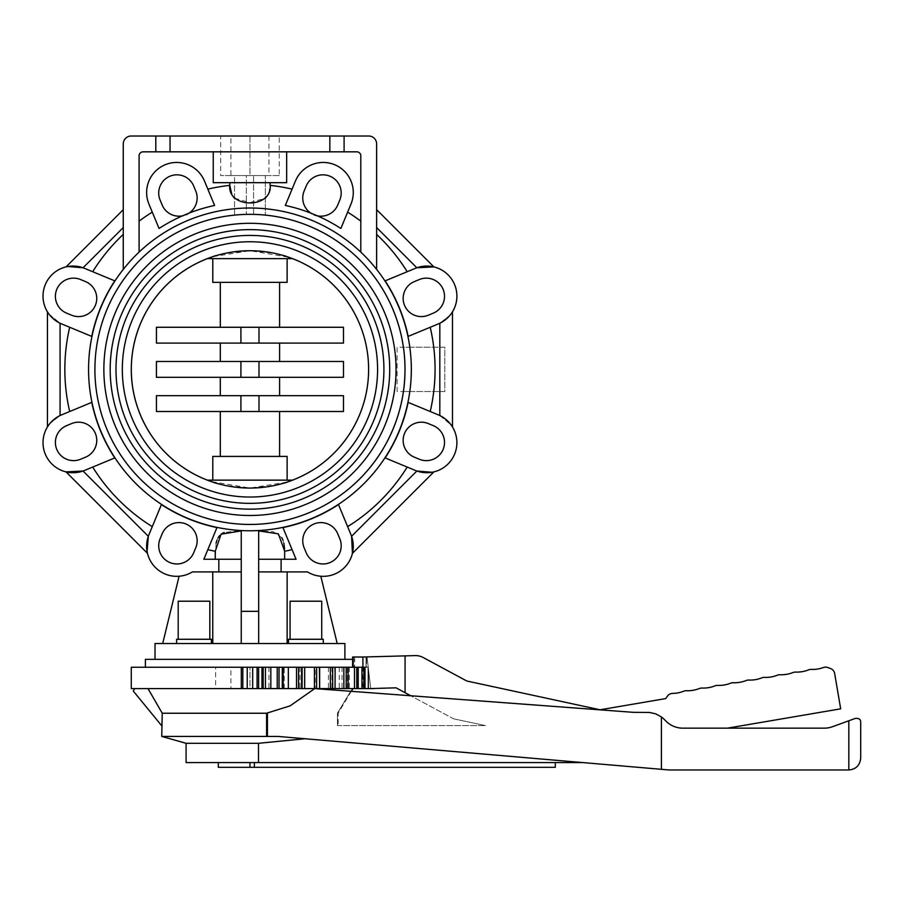 <?xml version="1.0" encoding="UTF-8"?>
<svg xmlns="http://www.w3.org/2000/svg" width="906" height="906" viewBox="0 0 906 906"><rect width="100%" height="100%" fill="white"/><g stroke="black" fill="none" stroke-linecap="round" stroke-linejoin="round"><path stroke-width="0.68" stroke-dasharray="4.53 3.4" d="M216.081 543.102L215.254 559.262L203.805 559.262A30.068 30.068 0 0 0 204.462 557.779L216.964 527.586A161.596 161.596 0 0 1 161.415 504.574L148.912 534.767A30.068 30.068 0 0 0 148.335 536.284A30.068 30.068 0 0 1 148.912 534.767A30.068 30.068 0 0 0 192.366 571.924L241.245 571.924L192.366 571.924L241.245 571.924L241.245 559.262L215.254 559.262L241.245 559.262L241.245 530.542A161.381 161.381 0 0 1 88.562 369.388A161.381 161.381 0 0 0 258.663 530.542L258.663 530.542A161.381 161.381 0 0 0 411.335 369.388A161.381 161.381 0 0 1 241.245 530.542L224.11 532.479M430.214 411.517L408.153 402.377A161.596 161.596 0 0 1 385.141 457.926L415.322 470.429A30.068 30.068 0 0 0 454.608 454.166A30.068 30.068 0 0 0 438.334 414.88L430.214 411.517A185.118 185.118 0 0 0 430.214 327.27L408.153 336.409A161.596 161.596 0 0 0 385.141 280.86L415.322 268.357A30.068 30.068 0 0 1 416.851 267.768A30.068 30.068 0 0 0 415.322 268.357A30.068 30.068 0 0 1 454.608 284.62A30.068 30.068 0 0 1 438.334 323.906A30.068 30.068 0 0 0 439.818 323.238A30.068 30.068 0 0 1 438.334 323.906L430.214 327.27M347.632 526.646L338.493 504.574A161.596 161.596 0 0 1 282.944 527.586L295.447 557.779A30.068 30.068 0 0 0 296.103 559.262L281.098 559.262L281.098 571.924L307.53 571.924A30.068 30.068 0 0 0 350.996 534.767A30.068 30.068 0 0 1 351.573 536.284A30.068 30.068 0 0 0 350.996 534.767L347.632 526.646A185.118 185.118 0 0 0 407.202 467.066L415.322 470.429L407.202 467.066M281.098 559.262L258.663 559.262L258.663 571.924L307.53 571.924L258.663 571.924L258.663 559.262L296.103 559.262A30.068 30.068 0 0 1 295.447 557.779A30.068 30.068 0 0 0 296.103 559.262L284.654 559.262L284.597 548.911M283.827 543.102L282.989 540.236M281.834 537.711L273.216 531.686L258.663 530.905L258.663 559.262L258.663 530.905M279.252 175.571L220.656 175.571L220.656 136.013L279.252 136.013L279.252 175.571L220.656 175.571M69.694 411.517L91.755 402.377A161.596 161.596 0 0 0 114.768 457.926L84.586 470.429A30.068 30.068 0 0 1 83.058 471.018A30.068 30.068 0 0 0 84.586 470.429L92.695 467.066L84.586 470.429A30.068 30.068 0 0 1 45.3 454.166A30.068 30.068 0 0 1 61.574 414.88L69.694 411.517L61.574 414.88A30.068 30.068 0 0 0 60.079 415.548A30.068 30.068 0 0 1 61.574 414.88L69.694 411.517A185.118 185.118 0 0 1 69.694 327.27L61.574 323.906A30.068 30.068 0 0 1 60.079 323.238A30.068 30.068 0 0 0 61.574 323.906L69.694 327.27M221.619 533.804L219.592 535.593M218.097 537.688L216.919 540.236M409.818 391.539A161.381 161.381 0 0 1 238.856 530.395A161.381 161.381 0 0 1 88.562 369.388A161.381 161.381 0 0 1 238.856 208.391A161.381 161.381 0 0 1 409.818 391.539L444.812 391.539L444.812 347.236L397.1 347.236L397.1 391.539L403.408 391.539A155.062 155.062 0 0 0 403.419 347.236A155.039 155.039 0 0 1 238.844 524.042A155.039 155.039 0 0 1 94.915 369.388A155.062 155.062 0 0 0 238.844 524.053A155.062 155.062 0 0 0 403.419 391.539L409.818 391.539M155.017 643.52L344.892 643.52M344.892 659.342L155.017 659.342L344.892 659.342M352.615 659.342L354.506 659.342L354.506 667.246L145.402 667.246L354.506 667.246M317.077 639.285L290.067 639.285L317.077 639.285M321.721 639.285L321.721 601.21L290.067 601.21L294.71 601.21L290.067 601.21L290.067 639.285M323.295 643.52L323.295 639.285L288.493 639.285L293.589 639.285L288.493 639.285L288.493 643.52M182.819 639.285L209.83 639.285L182.819 639.285M209.83 639.285L209.83 601.21L178.188 601.21L205.198 601.21L178.188 601.21L178.188 639.285M211.415 643.52L211.415 639.285L176.613 639.285L206.319 639.285L176.613 639.285L176.613 643.52M131.279 369.388A118.663 118.663 0 0 0 249.954 488.062A118.663 118.663 0 0 0 368.617 369.388A118.663 118.663 0 0 0 249.954 250.724A118.663 118.663 0 0 0 131.279 369.388M286.817 482.185L249.954 488.062L211.189 481.55C213.465 483.77 226.387 485.944 249.954 488.062C273.51 485.944 286.432 483.77 288.72 481.55M249.954 503.351A133.963 133.963 0 0 0 383.918 369.388A133.963 133.963 0 0 0 249.954 235.424A133.963 133.963 0 0 0 115.991 369.388A133.963 133.963 0 0 0 249.954 503.351M249.954 497.032A127.633 127.633 0 0 1 122.321 369.388A127.633 127.633 0 0 1 249.954 241.755A127.633 127.633 0 0 1 377.587 369.388A127.633 127.633 0 0 1 249.954 497.032M249.954 515.491A146.093 146.093 0 0 0 396.047 369.388A146.093 146.093 0 0 0 249.954 223.295A146.093 146.093 0 0 0 103.862 369.388A146.093 146.093 0 0 0 249.954 515.491M249.954 509.161A139.762 139.762 0 0 1 110.192 369.388A139.762 139.762 0 0 1 249.954 229.626A139.762 139.762 0 0 1 389.716 369.388A139.762 139.762 0 0 1 249.954 509.161M211.189 258.629L288.72 258.629M213.08 256.602L249.954 250.724L288.72 257.236C286.432 255.016 273.51 252.842 249.954 250.724C226.387 252.842 213.465 255.016 211.189 257.236M351.268 691.323L338.165 713.237L338.165 725.593L337.462 725.593L337.462 713.237L350.69 691.278L314.824 688.605L352.898 688.605L314.824 688.605L350.69 691.278L337.462 713.237L338.165 713.237L337.462 713.237L337.462 725.593L338.165 725.593M305.05 738.741L278.346 736.453L265.956 736.453L278.346 736.453L582.864 762.58L305.05 738.741L258.504 743.305L186.092 743.305M582.864 762.58L258.504 762.58L258.504 743.305M258.504 762.58L186.092 762.58M254.359 762.58L218.312 762.58L254.359 762.58L254.359 767.325L555.321 767.325L555.321 762.58L254.359 762.58L254.359 767.325L254.359 762.58L555.321 762.58M161.744 725.797L162.231 713.237L148.006 688.605L314.699 688.605L134.62 688.605L133.318 691.097M162.231 713.237L266.591 713.237L290.101 705.865L314.699 688.605M373.804 688.571L368.617 688.571L368.617 670.519L368.244 667.246L366.545 667.246L366.545 657.02L354.676 657.02L366.545 657.02L366.545 667.246L368.244 667.246L367.043 657.02L368.3 667.824L368.3 688.571L368.3 667.824L370.735 688.571L373.952 688.571L370.735 688.571L373.804 688.481L370.735 688.571L367.043 657.02L368.561 669.953L368.561 688.571L352.615 688.571L362.898 688.571L362.898 667.246L352.615 667.246L362.91 667.246L362.91 688.571L396.047 687.824L410.769 695.763L633.441 712.343L647.348 712.343A23.737 23.737 0 0 1 664.132 719.296L666.046 721.21A23.737 23.737 0 0 0 682.83 728.164L727.45 728.164L840.677 708.832L834.641 673.441A6.331 6.331 0 0 0 830.598 668.571L827.756 667.518A6.331 6.331 0 0 0 823.384 667.518A31.642 31.642 0 0 1 811.21 669.421A6.331 6.331 0 0 0 808.605 669.862A31.642 31.642 0 0 1 795.615 672.082A6.331 6.331 0 0 0 793.01 672.524A31.642 31.642 0 0 1 780.021 674.744A6.331 6.331 0 0 0 777.416 675.185A31.642 31.642 0 0 1 764.415 677.405A6.331 6.331 0 0 0 761.821 677.847A31.642 31.642 0 0 1 748.82 680.066A6.331 6.331 0 0 0 746.227 680.508A31.642 31.642 0 0 1 733.226 682.728A6.331 6.331 0 0 0 730.621 683.181A31.642 31.642 0 0 1 717.62 685.4A6.331 6.331 0 0 0 715.015 685.842A31.642 31.642 0 0 1 702.014 688.062A6.331 6.331 0 0 0 699.409 688.503A31.642 31.642 0 0 1 686.408 690.723A6.331 6.331 0 0 0 683.815 691.165A31.642 31.642 0 0 1 672.558 693.418A6.331 6.331 0 0 0 667.495 696.08L665.729 698.583L600.066 709.783L466.794 681.006L423.136 657.496A15.821 15.821 0 0 0 415.163 655.604L405.073 655.899L405.073 692.694L405.073 655.899L366.013 657.02L366.013 667.246L368.006 667.246L368.006 688.571L370.735 688.571L368.617 670.519L368.3 688.571L370.735 688.571L368.549 669.942L368.549 688.571L373.804 688.481L371.12 688.571M365.005 688.571L352.615 688.571L368.006 688.571L368.006 667.246L366.013 667.246L366.013 657.02L353.567 657.02L367.043 657.02L352.615 657.02L352.615 667.246L366.013 667.246L352.615 667.246M362.91 657.02L362.91 667.246L365.005 667.246L131.279 667.246M134.62 688.605L148.006 688.605M161.744 736.419L266.591 736.419L266.591 713.237M218.312 767.325L254.359 767.325M453.555 718.809L485.446 725.593L453.555 718.809L410.769 695.763L453.555 718.809M353.567 657.02L352.615 657.02L353.567 657.02L353.567 667.246L353.567 657.02M366.545 688.571L354.676 688.605L366.545 688.571M366.545 667.246L354.676 667.246L366.545 667.246M354.676 657.02L354.676 667.246L354.676 657.02M727.45 728.164L682.83 728.164A23.737 23.737 0 0 1 666.046 721.21L664.132 719.296A23.737 23.737 0 0 0 647.348 712.343L633.441 712.343L410.769 695.763M405.073 692.694L405.073 655.899M855.389 718.379L832.421 726.737A23.737 23.737 0 0 1 824.313 728.164L682.83 728.164A23.737 23.737 0 0 1 666.046 721.21L664.132 719.296A23.737 23.737 0 0 0 661.414 716.963L655.763 713.883L649.489 712.444L633.441 712.343L314.824 688.605M267.417 712.965L267.417 736.453L278.346 736.453L669.206 769.987L848.831 769.987L848.831 720.768M267.417 736.453L266.591 736.419M337.462 725.593L485.446 725.593L337.462 725.593M860.7 758.118L860.7 722.093C860.723 719.33 858.911 718.107 855.275 718.424M661.414 769.319L661.414 716.963M366.013 688.571L368.3 688.605M299.954 667.246L299.954 688.605L302.072 688.605L302.072 667.246L299.954 667.246L302.14 667.246M319.648 667.246L315.175 667.246L319.648 667.246M358.21 667.246L347.428 667.246L358.21 667.246M131.279 688.605L365.005 688.605L365.005 667.246L362.898 667.246M409.818 347.236L444.812 347.236L444.812 391.539L397.1 391.539L397.1 347.236L403.408 347.236A155.062 155.062 0 0 0 238.844 214.733A155.062 155.062 0 0 0 94.892 369.388A155.039 155.039 0 0 1 238.844 214.745A155.039 155.039 0 0 1 403.408 347.236L409.818 347.236M288.72 480.146L211.189 480.146M302.14 688.605L299.954 688.605M319.433 667.246L319.433 688.605L315.175 688.605L315.175 667.246M319.648 688.605L315.175 688.605M319.365 667.246L319.365 688.605M334.688 667.246L335.05 688.605M328.425 667.246L328.425 688.605L334.688 688.605M335.141 688.605L328.425 688.605M331.936 667.246L331.936 688.605M347.36 688.605L339.286 688.605L347.36 688.605L347.36 667.246M339.286 667.246L339.286 688.605M342.015 667.246L342.015 688.605M357.077 688.605L347.428 688.605L357.077 688.605L357.077 667.246M347.428 667.246L347.428 688.605M349.297 667.246L349.297 688.605M365.005 688.605L363.533 688.605L363.533 667.246L363.533 688.605L365.005 688.605L352.615 688.605L366.013 688.605M354.506 659.342L145.402 659.342M241.245 611.335L258.663 611.335L258.663 530.542A161.381 161.381 0 0 0 376.636 269.399A161.381 161.381 0 0 1 411.335 369.388A161.381 161.381 0 0 0 376.636 269.399L376.636 209.648L376.636 269.399A161.381 161.381 0 0 0 360.803 252.106A161.381 161.381 0 0 1 376.636 269.399L376.636 143.918A7.916 7.916 0 0 0 368.719 136.013L170.045 136.013L170.045 151.834L170.045 136.013L131.189 136.013A7.916 7.916 0 0 0 123.273 143.918L123.273 269.399A161.381 161.381 0 0 0 88.562 369.388A161.381 161.381 0 0 1 123.273 269.399A161.381 161.381 0 0 0 241.245 530.542L241.245 643.52L162.695 643.52L337.213 643.52L258.663 643.52L258.663 571.924L281.098 571.924M241.245 530.905L241.245 643.52L258.663 643.52L258.663 571.924M265.481 215.107L253.001 214.36M253.567 214.371L265.356 215.096L253.567 214.371L253.567 175.571L253.567 214.371M246.908 214.36L234.428 215.107M234.552 215.096L234.552 175.571L246.341 175.571L246.341 214.371L246.341 175.571L234.552 175.571L234.552 215.096L243.918 214.45M255.99 214.45L265.356 215.096L265.356 175.571L253.567 175.571L265.356 175.571L265.356 215.096M230.928 175.571L234.552 175.571L230.928 175.571L230.928 136.013L249.954 136.013L230.928 136.013M249.954 136.013L249.954 175.571L253.567 175.571L246.341 175.571L249.954 175.571L249.954 136.013L268.969 136.013L249.954 136.013M268.969 136.013L268.969 175.571L265.356 175.571L268.969 175.571M419.353 459.251A18.199 18.199 0 0 0 443.136 449.41A18.199 18.199 0 0 0 433.283 425.639L428.312 423.578A18.199 18.199 0 0 0 404.54 433.419A18.199 18.199 0 0 0 414.382 457.202L419.353 459.251M306.194 552.728A18.199 18.199 0 0 0 329.965 562.569A18.199 18.199 0 0 0 339.818 538.798L337.757 533.827A18.199 18.199 0 0 0 313.986 523.974A18.199 18.199 0 0 0 304.133 547.756L306.194 552.728M160.09 538.798A18.199 18.199 0 0 0 169.932 562.569A18.199 18.199 0 0 0 193.714 552.728L195.764 547.756A18.199 18.199 0 0 0 185.923 523.974A18.199 18.199 0 0 0 162.151 533.827L160.09 538.798M66.625 425.639A18.199 18.199 0 0 0 56.772 449.41A18.199 18.199 0 0 0 80.555 459.251L85.515 457.202A18.199 18.199 0 0 0 95.368 433.419A18.199 18.199 0 0 0 71.597 423.578L66.625 425.639M80.555 279.524A18.199 18.199 0 0 0 56.772 289.376A18.199 18.199 0 0 0 66.625 313.148L71.597 315.209A18.199 18.199 0 0 0 95.368 305.356A18.199 18.199 0 0 0 85.515 281.585L80.555 279.524M155.809 136.013L155.809 151.834L155.809 136.013L155.809 151.834L143.057 151.834L286.658 151.834L213.25 151.834L213.25 182.684L229.807 182.684L229.807 185.368A185.118 185.118 0 0 0 207.825 189.127L214.586 205.447A167.712 167.712 0 0 0 189.094 213.103A18.199 18.199 0 0 0 195.764 191.03L193.714 186.058A18.199 18.199 0 0 0 169.932 176.217A18.199 18.199 0 0 0 160.09 199.988L162.151 204.96A18.199 18.199 0 0 0 182.48 215.843A167.712 167.712 0 0 0 159.037 228.459L152.276 212.14A185.118 185.118 0 0 0 139.094 221.132L139.094 252.106A161.381 161.381 0 0 0 123.273 269.399A161.381 161.381 0 0 1 139.094 252.106L139.094 221.132M183.51 215.617L185.923 214.801M187.927 213.827L188.674 213.386M207.825 189.127L204.462 181.007A30.068 30.068 0 0 0 165.186 164.745A30.068 30.068 0 0 0 148.912 204.02L152.276 212.14M360.803 221.132L360.803 155.787L360.803 221.132A185.118 185.118 0 0 0 347.632 212.14L340.871 228.459A167.712 167.712 0 0 0 317.428 215.843A18.199 18.199 0 0 0 337.757 204.96L339.818 199.988A18.199 18.199 0 0 0 329.965 176.217A18.199 18.199 0 0 0 306.194 186.058L304.133 191.03A18.199 18.199 0 0 0 310.815 213.103A167.712 167.712 0 0 0 285.322 205.447L292.083 189.127A185.118 185.118 0 0 0 270.101 185.368L270.101 182.684L286.658 182.684L286.658 151.834L356.851 151.834L344.099 151.834L344.099 136.013L344.099 151.834L155.809 151.834M311.709 213.669L313.986 214.813M316.092 215.537L316.93 215.741M347.632 212.14L350.996 204.02A30.068 30.068 0 0 0 334.722 164.745A30.068 30.068 0 0 0 295.447 181.007L292.083 189.127M433.283 313.148A18.199 18.199 0 0 0 443.136 289.376A18.199 18.199 0 0 0 419.353 279.524L414.382 281.585A18.199 18.199 0 0 0 404.54 305.356A18.199 18.199 0 0 0 428.312 315.209L433.283 313.148M353.181 548.742L353.261 547.496M353.283 546.205L353.261 545.004M353.147 543.419L353 542.128M307.53 571.924A30.068 30.068 0 0 0 320.815 576.239A30.068 30.068 0 0 1 307.53 571.924M218.81 571.924L218.81 559.262L203.805 559.262A30.068 30.068 0 0 0 204.462 557.779A30.068 30.068 0 0 1 203.805 559.262L215.254 559.262M241.245 559.262L218.81 559.262M147.338 552.796L147.066 551.426M146.647 547.496L146.727 548.742M146.817 549.704L146.965 550.791M192.366 571.924A30.068 30.068 0 0 1 179.094 576.239A30.068 30.068 0 0 0 192.366 571.924M284.654 559.262L258.663 559.262M241.245 643.52L241.245 571.924M212.763 571.924L212.763 643.52M287.145 643.52L287.145 571.924M207.825 549.659L204.462 557.779L207.825 549.659A185.118 185.118 0 0 0 215.254 551.233M123.273 227.553L123.273 209.648L123.273 227.553L83.058 267.768A30.068 30.068 0 0 1 84.586 268.357L114.768 280.86A161.596 161.596 0 0 0 91.755 336.409L61.574 323.906A30.068 30.068 0 0 1 45.3 284.62A30.068 30.068 0 0 1 84.586 268.357A30.068 30.068 0 0 0 83.058 267.768L83.001 267.746M179.094 576.239L162.695 643.52M295.447 557.779L292.083 549.659L295.447 557.779M258.663 611.335L258.663 643.52M337.213 643.52L320.815 576.239M279.252 136.013L220.656 136.013M229.807 182.684L270.101 182.684M213.25 151.834L143.057 151.834A3.952 3.952 0 0 0 139.094 155.787L139.094 252.106A161.381 161.381 0 0 1 360.803 252.106L360.803 155.787A3.952 3.952 0 0 0 356.851 151.834L286.658 151.834M329.852 136.013L329.852 151.834M170.045 136.013L170.045 151.834M344.099 136.013L344.099 151.834M231.879 194.711L233.363 196.93M234.552 198.176L249.954 202.638L265.356 198.176M268.029 194.711L269.58 190.373M269.762 189.467L270.101 185.368M360.803 155.787A3.952 3.952 0 0 0 356.851 151.834A3.952 3.952 0 0 1 360.803 155.787M143.057 151.834A3.952 3.952 0 0 0 139.094 155.787A3.952 3.952 0 0 1 143.057 151.834M80.181 266.919L73.137 266.058M71.857 266.092L70.6 266.16M69.637 266.262L68.55 266.409M66.025 266.896L123.273 209.648M204.462 181.007A30.068 30.068 0 0 0 165.186 164.745A30.068 30.068 0 0 0 148.912 204.02A30.068 30.068 0 0 1 165.186 164.745A30.068 30.068 0 0 1 204.462 181.007M350.996 204.02A30.068 30.068 0 0 0 334.722 164.745A30.068 30.068 0 0 0 295.447 181.007A30.068 30.068 0 0 1 334.722 164.745A30.068 30.068 0 0 1 350.996 204.02M360.803 252.106A161.381 161.381 0 0 0 139.094 252.106A161.381 161.381 0 0 1 360.803 252.106M376.636 209.648L433.883 266.896M429.308 266.16L428.051 266.092M426.771 266.058L425.56 266.092M423.985 266.194L422.694 266.353M148.912 534.767L152.276 526.646L148.912 534.767M450.135 423.668L439.818 415.548A30.068 30.068 0 0 0 438.334 414.88A30.068 30.068 0 0 1 439.818 415.548L451.097 424.914M415.322 470.429A30.068 30.068 0 0 0 416.851 471.018A30.068 30.068 0 0 1 415.322 470.429M433.362 472.003L431.981 472.275M351.573 536.284L416.907 471.041M419.727 471.867L426.771 472.717M428.051 472.694L429.308 472.615M430.271 472.524L431.347 472.377M433.883 471.879L352.445 553.317M147.463 553.317L66.025 471.879M70.6 472.615L71.857 472.694M73.137 472.717L74.349 472.694M75.923 472.592L77.214 472.434M47.803 426.375L48.799 424.914L47.803 426.375M49.762 423.668L60.079 415.548L49.762 423.668M47.429 426.975L47.429 311.811M49.762 315.118L60.079 323.238L48.799 313.872M66.546 266.783L67.916 266.511M452.105 312.411L451.097 313.872L452.105 312.411M450.135 315.118L439.818 323.238L450.135 315.118M452.479 311.811L452.479 426.975M284.257 688.583L284.257 667.246L215.651 667.246L215.651 688.583L284.257 688.583L215.651 688.583M230.928 667.246L268.969 667.246L249.954 667.246L249.954 688.583L268.969 688.583L230.928 688.583L249.954 688.583L249.954 667.246L230.928 667.246L230.928 688.583M268.969 667.246L268.969 688.583M215.651 667.246L284.257 667.246M212.785 258.64L212.785 282.366L220.305 282.366L220.305 327.281L156.432 327.281L156.432 343.102L220.305 343.102L220.305 361.483L156.432 361.483L156.432 377.304L220.305 377.304L220.305 395.673L156.432 395.673L156.432 411.505L220.305 411.505L220.305 456.42L212.785 456.42L212.785 480.146L207.395 480.146A118.652 118.652 0 0 1 207.395 258.64L292.513 258.64A118.652 118.652 0 0 1 292.513 480.146L287.123 480.146L287.123 456.42L279.592 456.42L279.592 411.505L343.476 411.505L343.476 395.673L279.592 395.673L279.592 377.304L343.476 377.304L343.476 361.483L279.592 361.483L279.592 343.102L343.476 343.102L343.476 327.281L279.592 327.281L279.592 282.366L287.123 282.366L287.123 258.64M212.785 282.366L287.123 282.366L212.785 282.366M287.123 480.146L212.785 480.146M212.785 456.42L287.123 456.42L212.785 456.42M220.305 411.505L279.592 411.505M156.432 395.673L343.476 395.673L156.432 395.673M220.305 377.304L279.592 377.304M156.432 361.483L343.476 361.483L156.432 361.483M220.305 343.102L279.592 343.102M156.432 327.281L343.476 327.281L156.432 327.281M279.592 327.281L220.305 327.281M279.592 361.483L220.305 361.483M279.592 395.673L220.305 395.673M220.305 282.366L279.592 282.366M279.592 456.42L220.305 456.42M284.654 551.233A185.118 185.118 0 0 0 292.083 549.659M92.695 467.066A185.118 185.118 0 0 0 152.276 526.646M249.954 762.58L249.954 767.325M123.273 234.405A185.118 185.118 0 0 0 92.695 271.709M407.202 271.709A185.118 185.118 0 0 0 376.636 234.405M376.636 227.553L416.851 267.768M439.818 323.238L439.818 415.548M148.335 536.284L83.058 471.018M60.079 415.548L60.079 323.238M240.917 327.281L240.917 343.102M258.991 327.281L258.991 343.102M240.917 361.483L240.917 377.304M258.991 361.483L258.991 377.304M240.917 395.673L240.917 411.505M258.991 395.673L258.991 411.505M368.617 670.519L368.617 688.571"/><path stroke-width="1.36" d="M88.562 369.388A161.381 161.381 0 0 0 249.954 530.78A161.381 161.381 0 0 0 411.335 369.388A161.381 161.381 0 0 0 249.954 208.006A161.381 161.381 0 0 0 88.562 369.388M408.153 402.377A161.596 161.596 0 0 1 385.141 457.926L415.322 470.429A30.068 30.068 0 0 0 454.608 454.166A30.068 30.068 0 0 0 438.334 414.88L408.153 402.377M281.098 571.924L307.53 571.924A30.068 30.068 0 0 0 350.996 534.767L338.493 504.574A161.596 161.596 0 0 1 282.944 527.586L295.447 557.779A30.068 30.068 0 0 0 296.103 559.262L281.098 559.262L281.098 571.924L258.663 571.924M258.663 530.905L278.369 533.849L284.654 551.233L284.654 559.262M284.597 548.911L283.827 543.102M282.989 540.236L281.834 537.711M224.11 532.479L221.619 533.804M219.592 535.593L218.097 537.688M216.919 540.236L216.081 543.102M215.254 559.262L215.254 551.233L221.087 534.189L241.245 530.905M218.81 559.262L203.805 559.262A30.068 30.068 0 0 0 204.462 557.779L216.964 527.586A161.596 161.596 0 0 1 161.415 504.574L148.912 534.767A30.068 30.068 0 0 0 192.366 571.924L218.81 571.924L218.81 559.262L241.245 559.262M114.768 457.926A161.596 161.596 0 0 1 91.755 402.377L61.574 414.88A30.068 30.068 0 0 0 45.3 454.166A30.068 30.068 0 0 0 84.586 470.429L114.768 457.926M405.016 369.388A155.062 155.062 0 0 1 249.954 524.449A155.062 155.062 0 0 1 94.892 369.388A155.039 155.039 0 0 0 249.954 524.438A155.039 155.039 0 0 0 404.993 369.388A155.039 155.039 0 0 0 249.954 214.348A155.039 155.039 0 0 0 94.915 369.388A155.062 155.062 0 0 1 249.954 214.337A155.062 155.062 0 0 1 405.016 369.388M155.017 659.342L155.017 643.52L344.892 643.52L344.892 659.342M145.402 667.246L145.402 659.342L352.615 659.342M242.819 667.246L242.819 688.605L131.279 688.605L131.279 667.246L302.072 667.246M241.302 688.605L241.302 667.246M290.067 639.285L290.067 601.21L321.721 601.21L321.721 639.285M288.493 643.52L288.493 639.285L323.295 639.285L323.295 643.52M178.188 639.285L178.188 601.21L209.83 601.21L209.83 639.285M176.613 643.52L176.613 639.285L211.415 639.285L211.415 643.52M368.617 369.388A118.663 118.663 0 0 1 249.954 488.062A118.663 118.663 0 0 1 131.279 369.388A118.663 118.663 0 0 1 249.954 250.724A118.663 118.663 0 0 1 368.617 369.388A118.652 118.652 0 0 0 292.513 258.64L207.395 258.64A118.652 118.652 0 0 0 207.395 480.146L292.513 480.146A118.652 118.652 0 0 0 368.606 369.388M211.189 481.55L211.189 480.146L288.72 480.146L288.72 481.55L286.817 482.185M383.918 369.388A133.963 133.963 0 0 1 249.954 503.351A133.963 133.963 0 0 1 115.991 369.388A133.963 133.963 0 0 1 249.954 235.424A133.963 133.963 0 0 1 383.918 369.388M122.321 369.388A127.633 127.633 0 0 0 249.954 497.032A127.633 127.633 0 0 0 377.587 369.388A127.633 127.633 0 0 0 249.954 241.755A127.633 127.633 0 0 0 122.321 369.388M396.047 369.388A146.093 146.093 0 0 1 249.954 515.491A146.093 146.093 0 0 1 103.862 369.388A146.093 146.093 0 0 1 249.954 223.295A146.093 146.093 0 0 1 396.047 369.388M110.192 369.388A139.762 139.762 0 0 0 249.954 509.161A139.762 139.762 0 0 0 389.716 369.388A139.762 139.762 0 0 0 249.954 229.626A139.762 139.762 0 0 0 110.192 369.388M213.08 256.602L211.189 257.236L211.189 258.629L288.72 258.629L288.72 257.236M186.092 743.305L258.504 743.305L258.504 762.58L186.092 762.58L186.092 743.305L161.744 736.419L162.231 713.237L266.591 713.237L266.591 736.419L265.956 736.453L267.417 736.453L267.417 712.965L266.591 713.237M258.504 743.305L305.05 738.741M266.591 736.419L161.744 736.419M352.898 688.605L351.268 691.323M555.321 762.58L555.321 767.325L218.312 767.325L218.312 762.58M148.006 688.605L162.231 713.237M314.699 688.605L290.101 705.865L267.417 712.965M134.62 688.605L133.318 691.097L161.744 725.797M254.359 767.325L254.359 762.58M362.898 667.246L362.898 657.02L415.163 655.604A15.821 15.821 0 0 1 423.136 657.496L466.794 681.006L600.066 709.783L665.729 698.583L667.495 696.08A6.331 6.331 0 0 1 672.558 693.418A31.642 31.642 0 0 0 683.815 691.165A6.331 6.331 0 0 1 686.408 690.723A31.642 31.642 0 0 0 699.409 688.503A6.331 6.331 0 0 1 702.014 688.062A31.642 31.642 0 0 0 715.015 685.842A6.331 6.331 0 0 1 717.62 685.4A31.642 31.642 0 0 0 730.621 683.181A6.331 6.331 0 0 1 733.226 682.728A31.642 31.642 0 0 0 746.227 680.508A6.331 6.331 0 0 1 748.82 680.066A31.642 31.642 0 0 0 761.821 677.847A6.331 6.331 0 0 1 764.415 677.405A31.642 31.642 0 0 0 777.416 675.185A6.331 6.331 0 0 1 780.021 674.744A31.642 31.642 0 0 0 793.01 672.524A6.331 6.331 0 0 1 795.615 672.082A31.642 31.642 0 0 0 808.605 669.862A6.331 6.331 0 0 1 811.21 669.421A31.642 31.642 0 0 0 823.384 667.518A6.331 6.331 0 0 1 827.756 667.518L830.598 668.571A6.331 6.331 0 0 1 834.641 673.441L840.677 708.832L727.45 728.164M352.615 667.246L352.615 657.02L362.898 657.02M365.005 688.571L373.804 688.571M371.12 688.56L396.047 687.824L405.073 692.694L405.073 655.899M410.769 695.763L405.073 692.694M314.824 688.605L633.441 712.343L649.489 712.444L655.763 713.883L661.414 716.963A23.737 23.737 0 0 1 664.132 719.296L666.046 721.21A23.737 23.737 0 0 0 682.83 728.164L824.313 728.164A23.737 23.737 0 0 0 832.421 726.737L855.389 718.379M258.504 762.58L582.864 762.58M848.831 720.768L848.831 769.987C856.023 769.273 859.987 765.321 860.7 758.118C859.987 765.321 856.023 769.273 848.831 769.987L669.206 769.987L278.346 736.453L267.417 736.453M661.414 716.963L661.414 769.319M855.275 718.424C858.911 718.107 860.723 719.33 860.7 722.093L860.7 758.118M366.013 688.571L242.819 688.605M368.006 688.571L366.013 688.605M302.072 688.605L302.14 667.246L335.141 667.246L335.05 688.605L335.141 667.246L365.005 667.246L365.005 688.605M247.225 667.246L247.225 688.605M258.606 667.246L258.606 688.605M257.077 667.246L257.077 688.605M252.683 667.246L252.683 688.605M261.981 688.605L261.981 667.246M263.17 667.246L263.17 688.605M265.447 667.246L265.447 688.605M279.025 667.246L279.025 688.605M277.225 667.246L277.225 688.605M270.826 667.246L270.826 688.605M282.298 688.605L282.298 667.246M283.125 667.246L283.125 688.605L283.125 667.246M283.204 667.246L283.204 688.605M298.561 667.246L298.561 688.605M296.534 667.246L296.534 688.605M288.334 667.246L288.334 688.605M301.63 688.605L301.63 667.246M316.624 667.246L316.624 688.605M314.427 667.246L314.427 688.605M304.676 667.246L304.676 688.605M319.648 667.246L319.648 688.605L319.399 667.246M332.661 667.246L332.661 688.605M330.362 667.246L330.362 688.605M346.183 667.246L346.183 688.605M343.85 667.246L343.85 688.605M348.119 688.605L348.119 667.246L348.119 688.605M356.771 667.246L356.771 688.605M354.495 667.246L354.495 688.605M358.21 688.605L358.21 667.246M364.133 667.246L364.133 688.605M361.958 667.246L361.958 688.605M253.567 214.371L255.99 214.45M243.918 214.45L246.341 214.371M433.283 425.639A18.199 18.199 0 0 1 443.136 449.41A18.199 18.199 0 0 1 419.353 459.251L414.382 457.202A18.199 18.199 0 0 1 404.54 433.419A18.199 18.199 0 0 1 428.312 423.578L433.283 425.639M339.818 538.798A18.199 18.199 0 0 1 329.965 562.569A18.199 18.199 0 0 1 306.194 552.728L304.133 547.756A18.199 18.199 0 0 1 313.986 523.974A18.199 18.199 0 0 1 337.757 533.827L339.818 538.798M193.714 552.728A18.199 18.199 0 0 1 169.932 562.569A18.199 18.199 0 0 1 160.09 538.798L162.151 533.827A18.199 18.199 0 0 1 185.923 523.974A18.199 18.199 0 0 1 195.764 547.756L193.714 552.728M80.555 459.251A18.199 18.199 0 0 1 56.772 449.41A18.199 18.199 0 0 1 66.625 425.639L71.597 423.578A18.199 18.199 0 0 1 95.368 433.419A18.199 18.199 0 0 1 85.515 457.202L80.555 459.251M66.625 313.148A18.199 18.199 0 0 1 56.772 289.376A18.199 18.199 0 0 1 80.555 279.524L85.515 281.585A18.199 18.199 0 0 1 95.368 305.356A18.199 18.199 0 0 1 71.597 315.209L66.625 313.148M160.09 199.988A18.199 18.199 0 0 1 169.932 176.217A18.199 18.199 0 0 1 193.714 186.058L195.764 191.03A18.199 18.199 0 0 1 189.094 213.103L182.48 215.843A18.199 18.199 0 0 1 162.151 204.96L160.09 199.988M188.674 213.386L189.094 213.103A167.712 167.712 0 0 1 214.586 205.447L204.462 181.007A30.068 30.068 0 0 0 165.186 164.745A30.068 30.068 0 0 0 148.912 204.02L159.037 228.459A167.712 167.712 0 0 1 182.48 215.843L183.51 215.617M185.923 214.801L187.927 213.827M306.194 186.058A18.199 18.199 0 0 1 329.965 176.217A18.199 18.199 0 0 1 339.818 199.988L337.757 204.96A18.199 18.199 0 0 1 317.428 215.843L310.815 213.103A18.199 18.199 0 0 1 304.133 191.03L306.194 186.058M316.93 215.741L317.428 215.843A167.712 167.712 0 0 1 340.871 228.459L350.996 204.02A30.068 30.068 0 0 0 334.722 164.745A30.068 30.068 0 0 0 295.447 181.007L285.322 205.447A167.712 167.712 0 0 1 310.815 213.103L311.709 213.669M313.986 214.813L316.092 215.537M419.353 279.524A18.199 18.199 0 0 1 443.136 289.376A18.199 18.199 0 0 1 433.283 313.148L428.312 315.209A18.199 18.199 0 0 1 404.54 305.356A18.199 18.199 0 0 1 414.382 281.585L419.353 279.524M353 542.128L351.573 536.284L352.445 553.317L353.181 548.742M353.261 547.496L353.283 546.205M353.261 545.004L353.147 543.419M258.663 559.262L281.098 559.262M146.965 550.791L147.338 552.796M147.066 551.426L148.335 536.284L146.647 547.496M146.727 548.742L146.817 549.704M241.245 571.924L218.81 571.924M258.663 643.52L258.663 530.542M287.145 571.924L287.145 643.52M212.763 643.52L212.763 571.924M91.755 336.409A161.596 161.596 0 0 1 114.768 280.86L84.586 268.357A30.068 30.068 0 0 0 45.3 284.62A30.068 30.068 0 0 0 61.574 323.906L91.755 336.409M241.245 643.52L241.245 530.542M320.815 576.239L337.213 643.52M241.245 611.335L258.663 611.335M162.695 643.52L179.094 576.239M123.273 269.399L123.273 143.918A7.916 7.916 0 0 1 131.189 136.013L368.719 136.013A7.916 7.916 0 0 1 376.636 143.918L376.636 269.399M139.094 252.106L139.094 155.787A3.952 3.952 0 0 1 143.057 151.834L155.809 151.834L155.809 136.013M270.079 184.269C273.748 209.15 226.16 209.15 229.83 184.269M270.101 182.684L270.101 185.368A185.118 185.118 0 0 1 292.083 189.127M207.825 189.127A185.118 185.118 0 0 1 229.807 185.368L229.807 182.684M344.099 136.013L344.099 151.834L356.851 151.834A3.952 3.952 0 0 1 360.803 155.787L360.803 252.106M170.045 136.013L170.045 151.834L155.809 151.834M170.045 151.834L329.852 151.834L329.852 136.013M344.099 151.834L329.852 151.834M286.658 151.834L286.658 182.684L213.25 182.684L213.25 151.834M229.807 185.368L231.879 194.711M233.363 196.93L234.552 198.176M265.356 198.176L268.029 194.711M269.58 190.373L269.762 189.467M83.001 267.746L80.181 266.919M73.137 266.058L71.857 266.092M70.6 266.16L69.637 266.262M68.55 266.409L66.546 266.783M376.636 209.648L433.883 266.896L429.308 266.16M428.051 266.092L426.771 266.058M425.56 266.092L423.985 266.194M422.694 266.353L416.851 267.768L433.883 266.896M385.141 280.86A161.596 161.596 0 0 1 408.153 336.409L438.334 323.906A30.068 30.068 0 0 0 454.608 284.62A30.068 30.068 0 0 0 415.322 268.357L385.141 280.86M452.479 426.975L452.479 311.811M451.097 424.914L450.135 423.668M431.347 472.377L433.362 472.003M431.981 472.275L416.851 471.018L351.573 536.284M416.907 471.041L419.727 471.867M426.771 472.717L428.051 472.694M429.308 472.615L430.271 472.524M433.883 471.879L352.445 553.317M147.463 553.317L66.025 471.879L70.6 472.615M71.857 472.694L73.137 472.717M74.349 472.694L75.923 472.592M77.214 472.434L83.058 471.018L66.025 471.879M47.429 426.975L47.429 311.811M48.799 424.914L49.762 423.668L48.799 424.914M48.799 313.872L49.762 315.118M67.916 266.511L83.058 267.768L123.273 227.553M66.025 266.896L123.273 209.648M451.097 313.872L450.135 315.118L451.097 313.872M287.123 258.64L287.123 282.366L212.785 282.366L212.785 258.64M212.785 480.146L212.785 456.42L287.123 456.42L287.123 480.146M220.305 456.42L220.305 411.505M156.432 411.505L156.432 395.673L343.476 395.673L343.476 411.505L156.432 411.505M220.305 395.673L220.305 377.304M156.432 377.304L156.432 361.483L343.476 361.483L343.476 377.304L156.432 377.304M220.305 361.483L220.305 343.102M156.432 343.102L156.432 327.281L343.476 327.281L343.476 343.102L156.432 343.102M220.305 327.281L220.305 282.366M279.592 282.366L279.592 327.281M279.592 343.102L279.592 361.483M279.592 377.304L279.592 395.673M279.592 411.505L279.592 456.42M430.214 327.27A185.118 185.118 0 0 1 430.214 411.517M407.202 467.066A185.118 185.118 0 0 1 347.632 526.646M292.083 549.659A185.118 185.118 0 0 1 284.654 551.233M215.254 551.233A185.118 185.118 0 0 1 207.825 549.659M152.276 526.646A185.118 185.118 0 0 1 92.695 467.066M69.694 411.517A185.118 185.118 0 0 1 69.694 327.27M249.954 767.325L249.954 762.58M92.695 271.709A185.118 185.118 0 0 1 123.273 234.405M139.094 221.132A185.118 185.118 0 0 1 152.276 212.14M347.632 212.14A185.118 185.118 0 0 1 360.803 221.132M376.636 234.405A185.118 185.118 0 0 1 407.202 271.709M376.636 227.553L416.851 267.768M148.335 536.284L83.058 471.018M60.079 415.548L60.079 323.238M439.818 323.238L439.818 415.548M258.991 343.102L258.991 327.281M240.917 327.281L240.917 343.102M258.991 377.304L258.991 361.483M240.917 361.483L240.917 377.304M258.991 411.505L258.991 395.673M240.917 395.673L240.917 411.505"/></g></svg>
